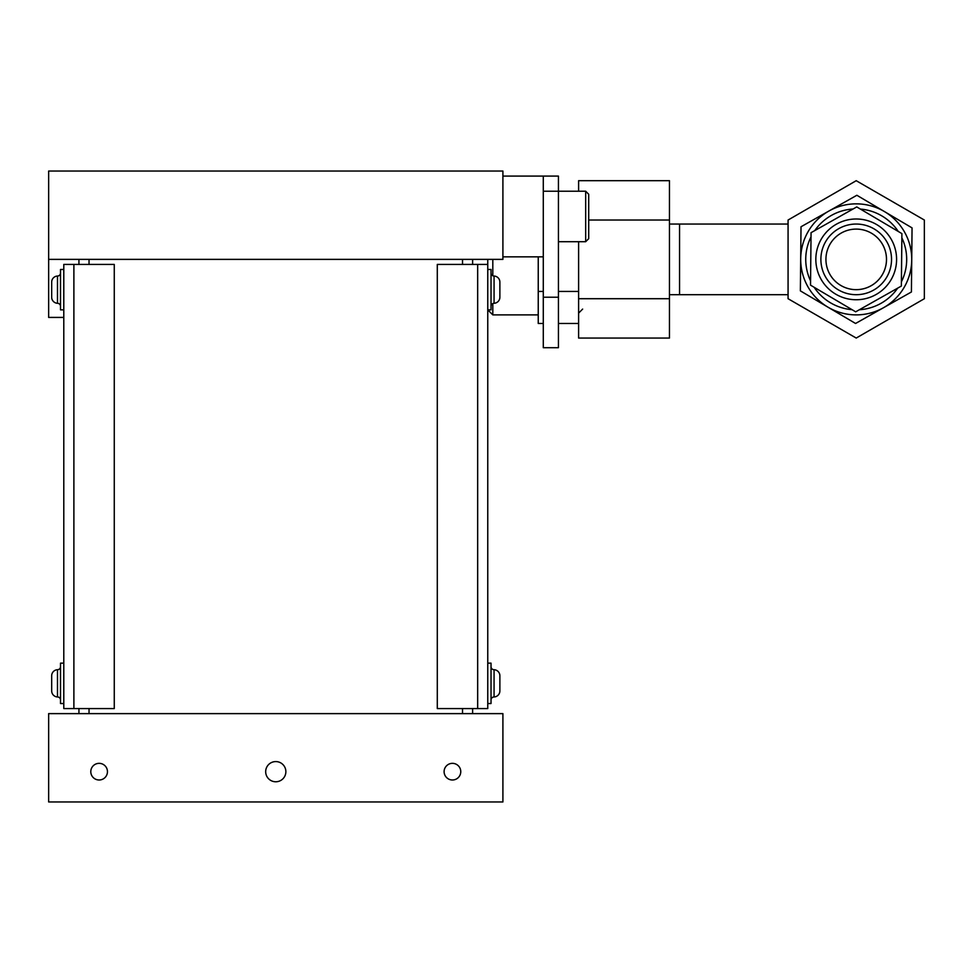 <?xml version="1.0" encoding="UTF-8"?>
<svg xmlns="http://www.w3.org/2000/svg" width="973" height="973" viewBox="0 0 973 973"><rect width="100%" height="100%" fill="white"/><g stroke="black" fill="none" stroke-linecap="round" stroke-linejoin="round"><path stroke-width="1.46" d="M285.867 771.674A10.095 10.095 0 0 0 275.773 761.579A10.095 10.095 0 0 0 265.678 771.674A10.095 10.095 0 0 0 275.773 781.769A10.095 10.095 0 0 0 285.867 771.674M107.456 771.674A8.331 8.331 0 0 0 99.124 763.343A8.331 8.331 0 0 0 90.793 771.674A8.331 8.331 0 0 0 99.124 779.993A8.331 8.331 0 0 0 107.456 771.674M460.764 771.674A8.331 8.331 0 0 0 452.433 763.343A8.331 8.331 0 0 0 444.102 771.674A8.331 8.331 0 0 0 452.433 779.993A8.331 8.331 0 0 0 460.764 771.674M63.792 317.417L48.65 317.417L48.65 171.041L502.907 171.041L502.907 259.377L48.65 259.377M502.907 801.959L502.907 713.623L48.65 713.623L48.65 801.959L502.907 801.959M89.03 259.377L89.03 264.425M89.03 708.575L89.03 713.623M462.528 713.623L462.528 708.575M462.528 264.425L462.528 259.377M78.935 713.623L78.935 708.575M78.935 264.425L78.935 259.377M472.623 259.377L472.623 264.425M472.623 708.575L472.623 713.623M477.67 264.425L437.291 264.425L437.291 708.575L477.67 708.575L477.67 264.425L487.765 264.425L487.765 708.575L477.67 708.575M73.887 708.575L114.267 708.575L114.267 264.425L73.887 264.425L73.887 708.575L63.792 708.575L63.792 264.425L73.887 264.425M492.812 303.564L492.812 314.887L487.765 309.852L491.037 309.852L491.037 269.472L487.765 269.472M487.765 264.425L487.765 259.377M543.287 323.486L538.239 323.486L538.239 256.848M492.812 259.377L492.812 275.748M578.607 291.426L558.429 291.426M543.287 291.426L538.239 291.426M578.607 323.486L558.429 323.486M853.066 209A50.474 50.474 0 0 0 814.742 230.613M811.008 236.913A50.474 50.474 0 0 0 810.57 280.905M814.158 287.29A50.474 50.474 0 0 0 852.044 309.669M855.644 314.887A55.522 55.522 0 0 1 800.694 258.806A55.522 55.522 0 0 1 856.775 203.856A55.522 55.522 0 0 1 911.725 259.937A55.522 55.522 0 0 1 855.644 314.887M859.366 309.742A50.474 50.474 0 0 0 897.69 288.13M901.412 281.829A50.474 50.474 0 0 0 901.862 237.838M898.261 231.465A50.474 50.474 0 0 0 860.387 209.073M856.86 195.269L801.022 226.758L800.365 290.866L855.559 323.474L911.409 291.985L912.054 227.889L856.86 195.269M543.287 191.231L543.287 176.089L558.429 176.089L558.429 191.231L543.287 191.231L543.287 297.227L558.429 297.227L558.429 191.231L585.673 191.231L588.701 194.259L588.701 238.677L585.673 241.705L585.673 191.231M558.429 297.227L558.429 347.702L543.287 347.702L543.287 297.227M578.607 241.705L578.607 338.057L669.46 338.057L669.46 180.698L578.607 180.698L578.607 191.231M669.46 220.032L588.701 220.032M669.46 298.711L578.607 298.711M924.35 220.032L924.35 298.711L856.216 338.057L788.069 298.711L788.069 220.032L856.216 180.698L924.35 220.032M855.802 299.745A40.38 40.38 0 0 0 896.583 259.779A40.38 40.38 0 0 0 856.617 218.998A40.38 40.38 0 0 0 815.836 258.964A40.38 40.38 0 0 0 855.802 299.745M855.851 294.697A35.332 35.332 0 0 1 820.884 259.013A35.332 35.332 0 0 1 856.568 224.045A35.332 35.332 0 0 1 891.536 259.73A35.332 35.332 0 0 1 855.851 294.697M901.898 233.605L901.363 286.062L855.681 311.822L810.521 285.138L811.056 232.681L856.751 206.921L901.898 233.605M855.899 289.65A30.285 30.285 0 0 0 886.488 259.682A30.285 30.285 0 0 0 856.52 229.093M491.037 666.687A3.028 3.028 0 0 0 494.065 669.716A3.028 3.028 0 0 1 491.037 666.687A3.028 3.028 0 0 0 494.065 669.716A6.057 6.057 0 0 1 499.879 675.773L499.879 677.026L499.879 675.773A6.057 6.057 0 0 0 494.065 669.716L494.065 696.96A6.057 6.057 0 0 0 499.879 690.915L499.879 689.662M494.065 696.972A3.028 3.028 0 0 0 491.037 700.001A3.028 3.028 0 0 1 494.065 696.972A6.057 6.057 0 0 0 499.879 690.915A6.057 6.057 0 0 1 494.065 696.96A3.028 3.028 0 0 0 491.037 700.001M51.678 689.662L51.678 690.915A6.057 6.057 0 0 0 57.48 696.96A3.028 3.028 0 0 1 60.508 700.001A3.028 3.028 0 0 0 57.48 696.972L57.48 669.716A6.057 6.057 0 0 0 51.678 675.773L51.678 677.026L51.678 675.773A6.057 6.057 0 0 1 57.48 669.716A3.028 3.028 0 0 0 60.508 666.687A3.028 3.028 0 0 1 57.48 669.716A6.057 6.057 0 0 0 51.678 675.773L51.678 677.026M51.678 684.797L51.678 679.507M51.678 690.915L51.678 675.773M63.792 663.148L60.508 663.148L60.508 703.528L63.792 703.528M51.678 291.109L51.678 285.819M57.48 303.284L57.48 276.04A6.057 6.057 0 0 0 51.678 282.085L51.678 297.227A6.057 6.057 0 0 0 57.48 303.284L57.48 303.284A3.028 3.028 0 0 1 60.508 306.313M57.48 276.028A3.028 3.028 0 0 0 60.508 272.999M63.792 269.472L60.508 269.472L60.508 309.852L63.792 309.852M499.879 681.891L499.879 687.181M499.879 677.026L499.879 690.915M487.765 703.528L491.037 703.528L491.037 663.148L487.765 663.148M499.879 288.203L499.879 293.493M499.879 283.338L499.879 282.085A6.057 6.057 0 0 0 494.065 276.04L494.065 303.284A6.057 6.057 0 0 0 499.879 297.227L499.879 295.974M499.879 282.085L499.879 297.227M494.065 276.028A3.028 3.028 0 0 1 491.037 272.999M494.065 303.284A3.028 3.028 0 0 0 491.037 306.313M588.701 216.468L588.701 194.259M825.931 259.377A30.285 30.285 0 0 0 856.216 289.662A30.285 30.285 0 0 0 886.5 259.377A30.285 30.285 0 0 0 856.216 229.093A30.285 30.285 0 0 0 825.931 259.377M788.069 294.71L679.555 294.71L679.555 224.045L669.46 224.045M543.287 256.848L502.907 256.848M543.287 176.089L502.907 176.089M538.239 314.887L492.812 314.887M582.645 309.086L578.607 313.124M679.555 224.045L788.069 224.045M679.555 294.71L669.46 294.71M558.429 241.705L585.673 241.705"/></g></svg>
